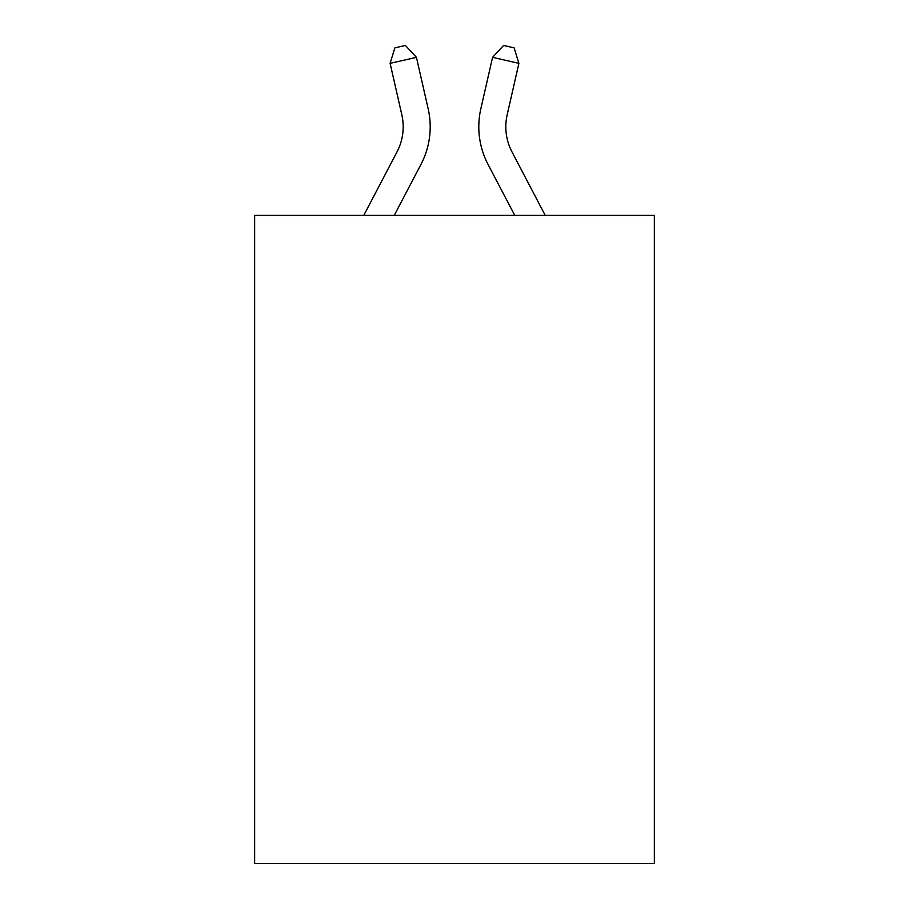 <?xml version="1.0" encoding="UTF-8"?>
<svg xmlns="http://www.w3.org/2000/svg" width="909" height="909" viewBox="0 0 909 909"><rect width="100%" height="100%" fill="white"/><g stroke="black" fill="none" stroke-linecap="round" stroke-linejoin="round"><path stroke-width="1.36" d="M654.344 215.41L654.344 863.55L254.656 863.55L254.656 215.41L654.344 215.41M397.017 151.894A54.017 54.017 -37.4 0 0 401.835 114.829A54.017 54.017 -37.4 0 1 397.017 151.894A54.017 54.017 -37.4 0 0 401.835 114.829A54.017 54.017 -37.4 0 1 397.017 151.894A54.017 54.017 -37.4 0 0 401.835 114.829A54.017 54.017 -37.4 0 1 397.017 151.894A54.017 54.017 -37.4 0 0 401.835 114.829A54.017 54.017 -37.4 0 1 397.017 151.894A54.017 54.017 -37.4 0 0 401.835 114.829A54.017 54.017 -37.4 0 1 397.017 151.894A54.017 54.017 -37.4 0 0 401.835 114.829A54.017 54.017 -37.4 0 1 397.017 151.894A54.017 54.017 -37.4 0 0 401.835 114.829A54.017 54.017 -37.4 0 1 397.017 151.894A54.017 54.017 -37.4 0 0 401.835 114.829A54.017 54.017 -37.4 0 1 397.017 151.894A54.017 54.017 -37.4 0 0 401.835 114.829A54.017 54.017 -37.4 0 1 397.017 151.894L363.748 215.41L397.017 151.894A54.017 54.017 -40 0 0 401.835 114.829L390.109 63.346L394.881 47.847L405.414 45.45L416.436 57.347L428.173 108.83A81.015 81.015 142.6 0 1 420.947 164.427L394.233 215.41L420.947 164.427M511.983 151.894A54.017 54.017 37.4 0 1 507.165 114.829A54.017 54.017 37.4 0 0 511.983 151.894A54.017 54.017 37.4 0 1 507.165 114.829A54.017 54.017 37.4 0 0 511.983 151.894A54.017 54.017 37.4 0 1 507.165 114.829A54.017 54.017 37.4 0 0 511.983 151.894A54.017 54.017 37.4 0 1 507.165 114.829A54.017 54.017 37.4 0 0 511.983 151.894A54.017 54.017 37.4 0 1 507.165 114.829A54.017 54.017 37.4 0 0 511.983 151.894A54.017 54.017 37.4 0 1 507.165 114.829A54.017 54.017 37.4 0 0 511.983 151.894A54.017 54.017 37.4 0 1 507.165 114.829A54.017 54.017 37.4 0 0 511.983 151.894A54.017 54.017 37.4 0 1 507.165 114.829A54.017 54.017 37.4 0 0 511.983 151.894A54.017 54.017 37.4 0 1 507.165 114.829A54.017 54.017 37.4 0 0 511.983 151.894L545.252 215.41L511.983 151.894A54.017 54.017 40 0 1 507.165 114.829L518.891 63.346L492.564 57.347L480.827 108.83A81.015 81.015 -142.6 0 0 488.053 164.427L514.767 215.41L488.053 164.427M416.436 57.347L428.173 108.83L416.436 57.347L428.173 108.83L416.436 57.347L428.173 108.83L416.436 57.347L428.173 108.83L416.436 57.347L428.173 108.83L416.436 57.347L428.173 108.83L416.436 57.347L428.173 108.83L416.436 57.347L428.173 108.83L416.436 57.347L428.173 108.83L416.436 57.347L390.109 63.346M492.564 57.347L480.827 108.83L492.564 57.347L480.827 108.83L492.564 57.347L480.827 108.83L492.564 57.347L480.827 108.83L492.564 57.347L480.827 108.83L492.564 57.347L480.827 108.83L492.564 57.347L480.827 108.83L492.564 57.347L480.827 108.83L492.564 57.347L480.827 108.83L492.564 57.347L503.586 45.45L514.119 47.847L518.891 63.346"/></g></svg>
